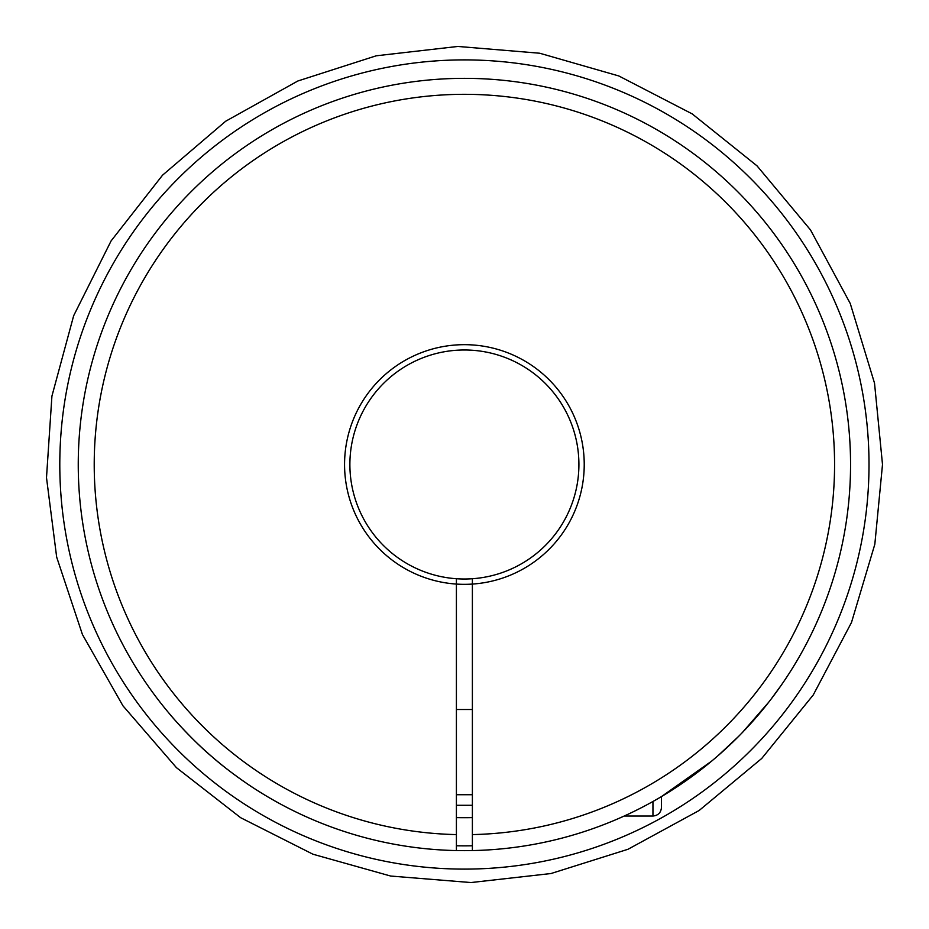 <?xml version="1.0" encoding="UTF-8"?>
<svg xmlns="http://www.w3.org/2000/svg" width="929" height="929" viewBox="0 0 929 929"><rect width="100%" height="100%" fill="white"/><g stroke="black" fill="none" stroke-linecap="round" stroke-linejoin="round"><path stroke-width="1.39" d="M456.406 578.732A114.511 114.511 0 0 0 562.208 404.951A114.511 114.511 0 0 0 366.583 404.951A114.511 114.511 0 0 0 456.406 578.732L456.406 584.074A119.841 119.841 0 0 1 361.973 402.292A119.841 119.841 0 0 1 566.818 402.292A119.841 119.841 0 0 1 456.406 584.074L456.406 850.569A386.15 386.15 0 0 1 131.326 269.12A386.15 386.15 0 0 1 797.477 269.12A386.15 386.15 0 0 1 472.385 850.569L472.385 845.773A381.354 381.354 0 0 1 456.406 845.773L456.406 845.425M618.215 818.693L624.207 816.034L652.948 816.034C658.115 815.523 660.96 812.689 661.471 807.51L661.471 796.583L711.544 761.199M718.28 755.463L738.555 736.43M742.399 732.505L768.585 702.37M771.058 699.177L780.917 685.683M780.639 686.09L779.454 687.762M774.774 694.23L771.709 698.318M769.247 701.523L765.612 706.133M763.963 708.165L758.958 714.18M753.326 720.695L742.352 732.551M728.951 745.79L723.761 750.574M723.064 751.213L718.465 755.3M170.379 714.831C171.11 716.015 193.546 741.47 212.195 756.914C228.395 771.384 252.874 787.769 255.707 789.395M472.385 845.425L472.385 578.732M472.385 794.725L456.406 794.725M472.385 834.59A370.172 370.172 0 0 0 783.635 277.109A370.172 370.172 0 0 0 145.156 277.109A370.172 370.172 0 0 0 456.406 834.59M472.385 850.569A386.15 386.15 0 0 1 456.406 850.569M652.948 801.495L652.948 816.034M472.385 817.613A353.206 353.206 0 0 1 456.406 817.613M869.01 464.5A404.603 404.603 0 0 1 262.094 814.896A404.603 404.603 0 0 1 262.094 114.104A404.603 404.603 0 0 1 869.01 464.5M472.385 805.28L456.406 805.28M472.385 709.501L456.406 709.501M882.504 464.5L874.828 544.266L851.498 622.465L813.258 694.95L761.745 758.447L699.142 810.494L628.004 849.269L551.013 873.527L470.968 882.55L390.668 876.047L312.957 854.215L240.634 817.694L176.429 767.644L122.942 705.796L82.449 634.553L56.669 557.11L46.496 477.634L51.919 396.114L73.67 315.709L111.108 240.901L162.54 175.186L225.677 121.234L297.849 80.997L376.222 55.798L457.834 46.45L539.691 53.232L618.819 75.957L692.221 113.907L757.019 165.85L810.494 229.916L850.256 303.504L874.526 383.189L882.504 464.5"/></g></svg>

